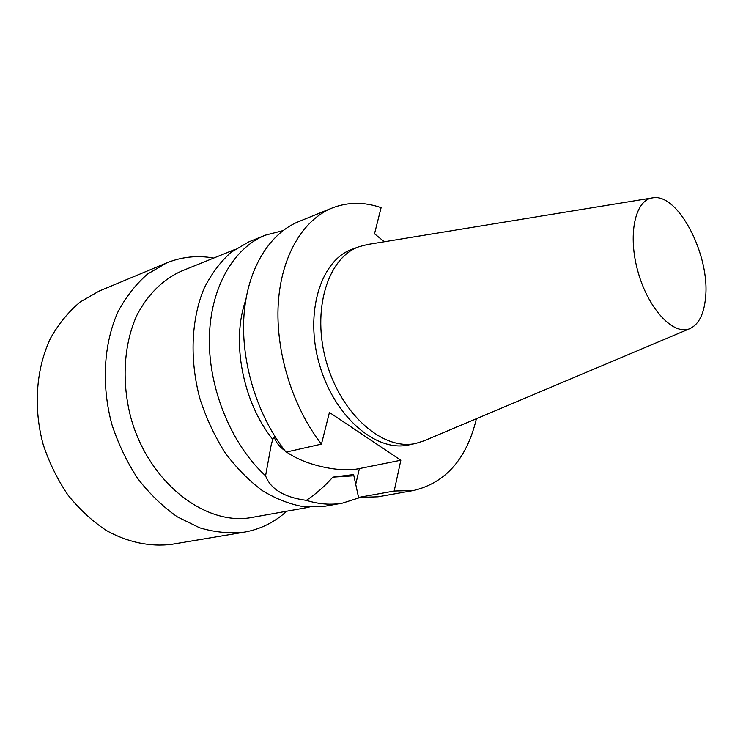 <?xml version="1.0" encoding="UTF-8"?>
<svg xmlns="http://www.w3.org/2000/svg" width="743" height="743" viewBox="0 0 743 743"><rect width="100%" height="100%" fill="white"/><g stroke="black" fill="none" stroke-linecap="round" stroke-linejoin="round"><path stroke-width="1.11" d="M384.326 241.754L374.518 233.776L381.103 207.659C364.172 201.799 347.854 201.92 332.149 208.021L298.686 221.618C269.44 233.432 247.28 268.91 243.964 315.589C240.723 362.231 257.384 416.182 286.046 452.115L321.45 444.11L329.437 412.43L400.839 460.233L394.189 491.03L358.553 497.429L353.622 474.563L332.845 477.145L353.928 475.789M359.9 497.559L342.551 503.104L325.072 506.206L304.704 506.875C290.578 504.543 276.526 499.166 262.558 490.751C248.933 480.647 236.441 467.969 225.101 452.738C214.699 436.28 206.34 418.402 200.034 399.102C189.363 359.891 191.155 319.137 204.158 288.238C211.504 273.675 220.532 261.647 231.249 252.146L248.84 241.865L265.279 235.187L282.916 230.636M342.551 503.104C330.96 505.166 318.905 504.246 306.367 500.355C284.253 497.364 270.656 489.182 265.576 475.808C231.705 444.853 208.69 389.416 209.359 338.808C210.028 288.135 233.413 247.967 265.279 235.187M306.367 500.355C315.905 493.984 324.737 486.247 332.845 477.145M245.757 300.098C231.054 341.093 242.673 402.242 272.792 439.447L271.297 444.407L265.576 475.808M476.412 418.718C466.762 458.784 445.828 482.709 413.61 490.491L378.048 496.807L358.553 497.429M413.61 490.491L394.189 491.03M272.792 439.447L274.659 436.011M400.839 460.233L359.398 468.573C339.31 472.91 304.444 464.951 286.575 452.004M285.126 450.945C278.727 446.088 275.124 441.286 274.306 436.531M286.705 511.212C274.538 522.301 260.394 529.285 244.271 532.155L172.19 544.247C150.708 547.099 127.852 542.511 106.203 530.4C92.113 521.001 79.334 509.169 67.854 494.894C57.425 479.439 49.177 462.592 43.14 444.351C33.101 407.229 36.147 368.194 50.7 337.935C58.836 323.614 68.7 311.605 80.281 301.918L99.181 291.07L166.627 262.929C181.803 256.772 197.499 255.155 213.705 258.062M705.506 298.027C703.946 314.02 698.857 324.162 690.247 328.462C674.217 336.161 648.908 310.119 638.265 272.727C627.361 235.41 634.921 199.876 652.586 197.861C678.08 192.613 710.457 255.601 705.506 298.027M689.81 328.647L424.225 440.738L415.876 443.404C383.583 451.02 341.501 415.105 326.558 362.612C311.261 310.221 327.756 257.422 359.138 246.667L367.627 244.484L652.122 197.935M415.876 443.404L408.715 444.918C376.376 452.543 334.331 416.86 319.471 364.655C304.249 312.562 320.837 259.976 352.275 249.202L359.138 246.667M321.45 444.11C292.491 407.034 275.374 351.504 278.254 303.692C281.188 255.852 303.07 219.761 332.149 208.021M309.079 507.209L252.36 517.351C206.461 526.573 149.631 483.693 131.205 418.95C121.332 382.571 123.644 344.538 136.814 315.422C147.606 294.488 163.135 279.322 181.357 271.149L234.769 249.537M244.271 532.155C229.745 533.743 214.866 532.285 199.635 527.799L177.289 516.812C162.847 506.68 149.687 493.956 137.799 478.622C126.951 462.053 118.323 444.026 111.905 424.522C101.15 384.865 103.714 343.396 118.1 311.586C126.18 296.55 136.025 284.021 147.634 274L166.627 262.929M359.398 468.573L355.786 484.065"/></g></svg>
